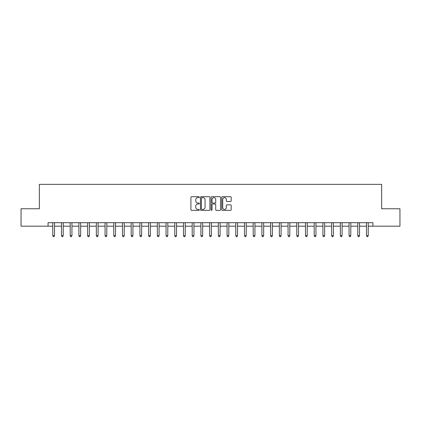 <?xml version="1.0" encoding="UTF-8"?>
<svg xmlns="http://www.w3.org/2000/svg" width="421" height="421" viewBox="0 0 421 421"><rect width="100%" height="100%" fill="white"/><g stroke="black" fill="none" stroke-linecap="round" stroke-linejoin="round"><path stroke-width="0.63" d="M199.344 197.165A0.479 0.479 0 0 0 198.865 196.686L191.597 196.686A0.684 0.684 0 0 0 190.913 197.37L190.913 209.69A0.684 0.684 0 0 0 191.597 210.374L198.865 210.374A0.479 0.479 0 0 0 199.344 209.895A0.479 0.479 0 0 0 198.865 209.416L197.928 209.416A2.189 2.189 0 0 1 195.739 207.221L195.739 206.195A2.189 2.189 0 0 1 197.928 204.006L198.865 204.006A0.479 0.479 0 0 0 199.344 203.527A0.479 0.479 0 0 0 198.865 203.048L197.928 203.048A2.189 2.189 0 0 1 195.739 200.859L195.739 199.833A2.189 2.189 0 0 1 197.928 197.644L198.865 197.644A0.479 0.479 0 0 0 199.344 197.165M230.498 201.512A0.684 0.684 0 0 0 231.182 200.828L231.182 197.37A0.684 0.684 0 0 0 230.498 196.686L222.425 196.686A0.684 0.684 0 0 0 221.741 197.37L221.741 209.69A0.684 0.684 0 0 0 222.425 210.374L230.498 210.374A0.684 0.684 0 0 0 231.182 209.69L231.182 205.511A0.684 0.684 0 0 0 230.498 204.827L227.045 204.827A0.684 0.684 0 0 0 226.361 205.511L226.361 207.585A1.831 1.831 0 0 1 224.53 209.416A1.831 1.831 0 0 1 222.698 207.585L222.698 199.475A1.831 1.831 0 0 1 224.53 197.644A1.831 1.831 0 0 1 226.361 199.475L226.361 200.828A0.684 0.684 0 0 0 227.045 201.512L230.498 201.512M48.062 226.188L21.05 226.188L21.05 208.758L39.348 208.758L39.348 184.356L381.652 184.356L381.652 208.758L399.95 208.758L399.95 226.188L372.938 226.188L372.938 222.698L48.062 222.698L48.062 226.188L52.772 226.188M209.9 197.37A0.684 0.684 0 0 0 209.216 196.686L201.143 196.686A0.684 0.684 0 0 0 200.459 197.37L200.459 209.69A0.684 0.684 0 0 0 201.143 210.374L209.216 210.374A0.684 0.684 0 0 0 209.9 209.69L209.9 197.37M211.784 196.686L219.857 196.686A0.684 0.684 0 0 1 220.541 197.37L220.541 209.69A0.684 0.684 0 0 1 219.857 210.374L216.405 210.374A0.684 0.684 0 0 1 215.72 209.69L215.72 204.69A0.684 0.684 0 0 0 215.031 204.006L212.742 204.006A0.684 0.684 0 0 0 212.058 204.69L212.058 209.895A0.479 0.479 0 0 1 211.579 210.374A0.479 0.479 0 0 1 211.1 209.895L211.1 197.37A0.684 0.684 0 0 1 211.784 196.686M54.514 226.188L61.487 226.188M63.229 226.188L70.196 226.188M71.944 226.188L78.911 226.188M80.658 226.188L87.626 226.188M89.373 226.188L96.341 226.188M98.082 226.188L105.055 226.188M106.797 226.188L113.77 226.188M115.512 226.188L122.485 226.188M124.227 226.188L131.199 226.188M132.941 226.188L139.914 226.188M141.656 226.188L148.629 226.188M150.371 226.188L157.343 226.188M159.085 226.188L166.058 226.188M167.8 226.188L174.773 226.188M176.515 226.188L183.488 226.188M185.229 226.188L192.202 226.188M193.944 226.188L200.912 226.188M202.659 226.188L209.626 226.188M211.374 226.188L218.341 226.188M220.088 226.188L227.056 226.188M228.798 226.188L235.771 226.188M237.512 226.188L244.485 226.188M246.227 226.188L253.2 226.188M254.942 226.188L261.915 226.188M263.657 226.188L270.629 226.188M272.371 226.188L279.344 226.188M281.086 226.188L288.059 226.188M289.801 226.188L296.773 226.188M298.515 226.188L305.488 226.188M307.23 226.188L314.203 226.188M315.945 226.188L322.918 226.188M324.659 226.188L331.627 226.188M333.374 226.188L340.342 226.188M342.089 226.188L349.056 226.188M350.804 226.188L357.771 226.188M359.513 226.188L366.486 226.188M368.228 226.188L372.938 226.188M201.896 197.644A0.479 0.479 0 0 0 201.417 198.123L201.417 208.937A0.479 0.479 0 0 0 201.896 209.416L202.885 209.416A2.189 2.189 0 0 0 205.074 207.221L205.074 199.833A2.189 2.189 0 0 0 202.885 197.644L201.896 197.644M215.72 199.507A1.831 1.831 0 0 0 213.889 197.675A1.831 1.831 0 0 0 212.058 199.507L212.058 202.364A0.684 0.684 0 0 0 212.742 203.048L215.031 203.048A0.684 0.684 0 0 0 215.72 202.364L215.72 199.507M54.598 222.698L54.562 222.788A0.695 0.695 0 0 0 54.514 223.051L54.514 235.739L52.772 235.739L52.772 223.051A0.695 0.695 0 0 0 52.72 222.788L52.683 222.698M54.514 235.739L53.988 236.644L53.293 236.644L52.772 235.739M63.313 222.698L63.276 222.788A0.695 0.695 86.5 0 0 63.229 223.051L63.229 235.739L61.487 235.739L61.487 223.051A0.695 0.695 86.5 0 0 61.434 222.788L61.398 222.698M63.229 235.739L62.703 236.644L62.008 236.644L61.487 235.739M72.028 222.698L71.991 222.788A0.695 0.695 86.5 0 0 71.944 223.051L71.944 235.739L70.196 235.739L70.196 223.051A0.695 0.695 86.5 0 0 70.149 222.788L70.112 222.698M71.944 235.739L71.417 236.644L70.723 236.644L70.196 235.739M80.743 222.698L80.706 222.788A0.695 0.695 86.5 0 0 80.658 223.051L80.658 235.739L78.911 235.739L78.911 223.051A0.695 0.695 86.5 0 0 78.864 222.788L78.827 222.698M80.658 235.739L80.132 236.644L79.437 236.644L78.911 235.739M89.457 222.698L89.42 222.788A0.695 0.695 86.5 0 0 89.373 223.051L89.373 235.739L87.626 235.739L87.626 223.051A0.695 0.695 86.5 0 0 87.579 222.788L87.542 222.698M89.373 235.739L88.847 236.644L88.152 236.644L87.626 235.739M98.172 222.698L98.135 222.788A0.695 0.695 86.5 0 0 98.082 223.051L98.082 235.739L96.341 235.739L96.341 223.051A0.695 0.695 86.5 0 0 96.293 222.788L96.256 222.698M98.082 235.739L97.561 236.644L96.867 236.644L96.341 235.739M106.887 222.698L106.85 222.788A0.695 0.695 86.5 0 0 106.797 223.051L106.797 235.739L105.055 235.739L105.055 223.051A0.695 0.695 86.5 0 0 105.008 222.788L104.971 222.698M106.797 235.739L106.276 236.644L105.582 236.644L105.055 235.739M115.601 222.698L115.564 222.788A0.695 0.695 86.5 0 0 115.512 223.051L115.512 235.739L113.77 235.739L113.77 223.051A0.695 0.695 86.5 0 0 113.723 222.788L113.686 222.698M115.512 235.739L114.991 236.644L114.291 236.644L113.77 235.739M124.316 222.698L124.279 222.788A0.695 0.695 86.5 0 0 124.227 223.051L124.227 235.739L122.485 235.739L122.485 223.051A0.695 0.695 86.5 0 0 122.432 222.788L122.4 222.698M124.227 235.739L123.706 236.644L123.006 236.644L122.485 235.739M133.031 222.698L132.994 222.788A0.695 0.695 86.5 0 0 132.941 223.051L132.941 235.739L131.199 235.739L131.199 223.051A0.695 0.695 86.5 0 0 131.147 222.788L131.115 222.698M132.941 235.739L132.42 236.644L131.72 236.644L131.199 235.739M141.74 222.698L141.709 222.788A0.695 0.695 86.5 0 0 141.656 223.051L141.656 235.739L139.914 235.739L139.914 223.051A0.695 0.695 86.5 0 0 139.861 222.788L139.83 222.698M141.656 235.739L141.135 236.644L140.435 236.644L139.914 235.739M150.455 222.698L150.423 222.788A0.695 0.695 86.5 0 0 150.371 223.051L150.371 235.739L148.629 235.739L148.629 223.051A0.695 0.695 86.5 0 0 148.576 222.788L148.545 222.698M150.371 235.739L149.85 236.644L149.15 236.644L148.629 235.739M159.17 222.698L159.138 222.788A0.695 0.695 86.5 0 0 159.085 223.051L159.085 235.739L157.343 235.739L157.343 223.051A0.695 0.695 86.5 0 0 157.291 222.788L157.254 222.698M159.085 235.739L158.564 236.644L157.864 236.644L157.343 235.739M167.884 222.698L167.853 222.788A0.695 0.695 86.5 0 0 167.8 223.051L167.8 235.739L166.058 235.739L166.058 223.051A0.695 0.695 86.5 0 0 166.006 222.788L165.969 222.698M167.8 235.739L167.279 236.644L166.579 236.644L166.058 235.739M176.599 222.698L176.562 222.788A0.695 0.695 86.5 0 0 176.515 223.051L176.515 235.739L174.773 235.739L174.773 223.051A0.695 0.695 86.5 0 0 174.72 222.788L174.683 222.698M176.515 235.739L175.994 236.644L175.294 236.644L174.773 235.739M185.314 222.698L185.277 222.788A0.695 0.695 86.5 0 0 185.229 223.051L185.229 235.739L183.488 235.739L183.488 223.051A0.695 0.695 86.5 0 0 183.435 222.788L183.398 222.698M185.229 235.739L184.703 236.644L184.009 236.644L183.488 235.739M194.028 222.698L193.992 222.788A0.695 0.695 86.5 0 0 193.944 223.051L193.944 235.739L192.202 235.739L192.202 223.051A0.695 0.695 86.5 0 0 192.15 222.788L192.113 222.698M193.944 235.739L193.418 236.644L192.723 236.644L192.202 235.739M202.743 222.698L202.706 222.788A0.695 0.695 86.5 0 0 202.659 223.051L202.659 235.739L200.912 235.739L200.912 223.051A0.695 0.695 86.5 0 0 200.864 222.788L200.828 222.698M202.659 235.739L202.133 236.644L201.438 236.644L200.912 235.739M211.458 222.698L211.421 222.788A0.695 0.695 86.5 0 0 211.374 223.051L211.374 235.739L209.626 235.739L209.626 223.051A0.695 0.695 86.5 0 0 209.579 222.788L209.542 222.698M211.374 235.739L210.847 236.644L210.153 236.644L209.626 235.739M220.172 222.698L220.136 222.788A0.695 0.695 86.5 0 0 220.088 223.051L220.088 235.739L218.341 235.739L218.341 223.051A0.695 0.695 86.5 0 0 218.294 222.788L218.257 222.698M220.088 235.739L219.562 236.644L218.867 236.644L218.341 235.739M228.887 222.698L228.85 222.788A0.695 0.695 86.5 0 0 228.798 223.051L228.798 235.739L227.056 235.739L227.056 223.051A0.695 0.695 86.5 0 0 227.008 222.788L226.972 222.698M228.798 235.739L228.277 236.644L227.582 236.644L227.056 235.739M237.602 222.698L237.565 222.788A0.695 0.695 86.5 0 0 237.512 223.051L237.512 235.739L235.771 235.739L235.771 223.051A0.695 0.695 86.5 0 0 235.723 222.788L235.686 222.698M237.512 235.739L236.991 236.644L236.297 236.644L235.771 235.739M246.317 222.698L246.28 222.788A0.695 0.695 86.5 0 0 246.227 223.051L246.227 235.739L244.485 235.739L244.485 223.051A0.695 0.695 86.5 0 0 244.438 222.788L244.401 222.698M246.227 235.739L245.706 236.644L245.006 236.644L244.485 235.739M255.031 222.698L254.994 222.788A0.695 0.695 86.5 0 0 254.942 223.051L254.942 235.739L253.2 235.739L253.2 223.051A0.695 0.695 86.5 0 0 253.147 222.788L253.116 222.698M254.942 235.739L254.421 236.644L253.721 236.644L253.2 235.739M263.746 222.698L263.709 222.788A0.695 0.695 86.5 0 0 263.657 223.051L263.657 235.739L261.915 235.739L261.915 223.051A0.695 0.695 86.5 0 0 261.862 222.788L261.83 222.698M263.657 235.739L263.136 236.644L262.436 236.644L261.915 235.739M272.455 222.698L272.424 222.788A0.695 0.695 86.5 0 0 272.371 223.051L272.371 235.739L270.629 235.739L270.629 223.051A0.695 0.695 86.5 0 0 270.577 222.788L270.545 222.698M272.371 235.739L271.85 236.644L271.15 236.644L270.629 235.739M281.17 222.698L281.139 222.788A0.695 0.695 86.5 0 0 281.086 223.051L281.086 235.739L279.344 235.739L279.344 223.051A0.695 0.695 86.5 0 0 279.291 222.788L279.26 222.698M281.086 235.739L280.565 236.644L279.865 236.644L279.344 235.739M289.885 222.698L289.853 222.788A0.695 0.695 86.5 0 0 289.801 223.051L289.801 235.739L288.059 235.739L288.059 223.051A0.695 0.695 86.5 0 0 288.006 222.788L287.969 222.698M289.801 235.739L289.28 236.644L288.58 236.644L288.059 235.739M298.6 222.698L298.568 222.788A0.695 0.695 86.5 0 0 298.515 223.051L298.515 235.739L296.773 235.739L296.773 223.051A0.695 0.695 86.5 0 0 296.721 222.788L296.684 222.698M298.515 235.739L297.994 236.644L297.294 236.644L296.773 235.739M307.314 222.698L307.277 222.788A0.695 0.695 86.5 0 0 307.23 223.051L307.23 235.739L305.488 235.739L305.488 223.051A0.695 0.695 86.5 0 0 305.435 222.788L305.399 222.698M307.23 235.739L306.709 236.644L306.009 236.644L305.488 235.739M316.029 222.698L315.992 222.788A0.695 0.695 86.5 0 0 315.945 223.051L315.945 235.739L314.203 235.739L314.203 223.051A0.695 0.695 86.5 0 0 314.15 222.788L314.113 222.698M315.945 235.739L315.418 236.644L314.724 236.644L314.203 235.739M324.744 222.698L324.707 222.788A0.695 0.695 86.5 0 0 324.659 223.051L324.659 235.739L322.918 235.739L322.918 223.051A0.695 0.695 86.5 0 0 322.865 222.788L322.828 222.698M324.659 235.739L324.133 236.644L323.439 236.644L322.918 235.739M333.458 222.698L333.421 222.788A0.695 0.695 86.5 0 0 333.374 223.051L333.374 235.739L331.627 235.739L331.627 223.051A0.695 0.695 86.5 0 0 331.58 222.788L331.543 222.698M333.374 235.739L332.848 236.644L332.153 236.644L331.627 235.739M342.173 222.698L342.136 222.788A0.695 0.695 86.5 0 0 342.089 223.051L342.089 235.739L340.342 235.739L340.342 223.051A0.695 0.695 86.5 0 0 340.294 222.788L340.257 222.698M342.089 235.739L341.563 236.644L340.868 236.644L340.342 235.739M350.888 222.698L350.851 222.788A0.695 0.695 86.5 0 0 350.804 223.051L350.804 235.739L349.056 235.739L349.056 223.051A0.695 0.695 86.5 0 0 349.009 222.788L348.972 222.698M350.804 235.739L350.277 236.644L349.583 236.644L349.056 235.739M359.602 222.698L359.566 222.788A0.695 0.695 86.5 0 0 359.513 223.051L359.513 235.739L357.771 235.739L357.771 223.051A0.695 0.695 86.5 0 0 357.724 222.788L357.687 222.698M359.513 235.739L358.992 236.644L358.297 236.644L357.771 235.739M368.317 222.698L368.28 222.788A0.695 0.695 86.5 0 0 368.228 223.051L368.228 235.739L366.486 235.739L366.486 223.051A0.695 0.695 86.5 0 0 366.438 222.788L366.402 222.698M368.228 235.739L367.707 236.644L367.012 236.644L366.486 235.739"/></g></svg>

